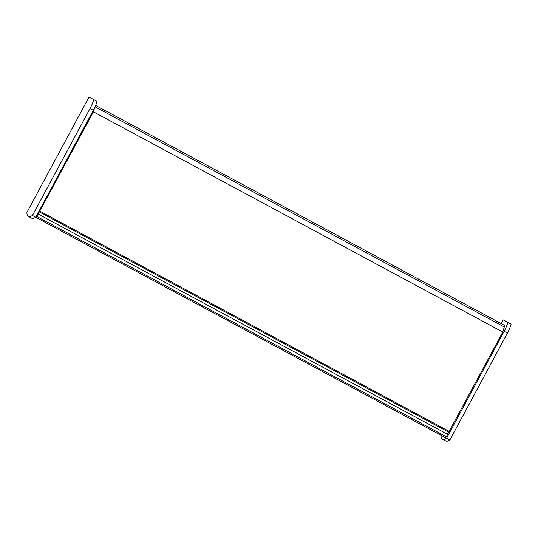 <?xml version="1.0" encoding="UTF-8"?>
<svg xmlns="http://www.w3.org/2000/svg" width="538" height="538" viewBox="0 0 538 538"><rect width="100%" height="100%" fill="white"/><g stroke="black" fill="none" stroke-linecap="round" stroke-linejoin="round"><path stroke-width="0.81" d="M95.656 105.408L504.308 325.255A5.387 1.123 118.3 0 1 504.274 326.956L502.795 332.047L448.658 432.175L39.301 211.952L89.052 119.133L89.301 117.775M94.621 107.748L93.444 111.823L502.795 332.047M93.444 111.823L39.301 211.952M88.649 118.992L89.019 119.194M448.457 432.075L447.334 434.186L447.697 434.381L445.592 437.764L35.73 217.258A43.094 8.958 118.3 0 1 31.668 218.179L28.373 216.404A43.094 8.958 118.3 0 1 26.9 212.436L89.032 97.042L93.699 99.604A11.97 2.488 118.3 0 1 90.034 108.515L32.441 215.476A43.094 8.958 118.3 0 1 28.373 216.404M73.37 147.378L37.983 213.963L447.334 434.186M37.983 213.963L447.697 434.381M38.339 214.158L36.234 217.54L445.592 437.764M89.032 97.042L97.001 101.379A11.97 2.488 118.3 0 1 93.336 110.29L35.743 217.251L32.441 215.476M97.001 101.379L93.699 99.604M501.127 323.54L503.131 319.821L511.1 324.158A11.97 2.488 118.3 0 1 507.435 333.069L449.842 440.03L446.54 438.255A43.094 8.958 118.3 0 1 442.471 439.183A43.094 8.958 118.3 0 1 440.999 435.289M449.842 440.03A43.094 8.958 118.3 0 1 445.767 440.958L442.471 439.183M503.131 319.821L507.798 322.383A11.97 2.488 118.3 0 1 504.133 331.294L446.54 438.255M511.1 324.158L507.798 322.383M504.079 327.622A3.235 0.672 118.3 0 1 503.339 330.164M95.058 106.806L504.274 326.956M39.926 211.205L449.284 431.429M37.021 216.606L446.379 436.829M93.336 110.29L90.034 108.515M507.435 333.069L504.133 331.294"/></g></svg>
